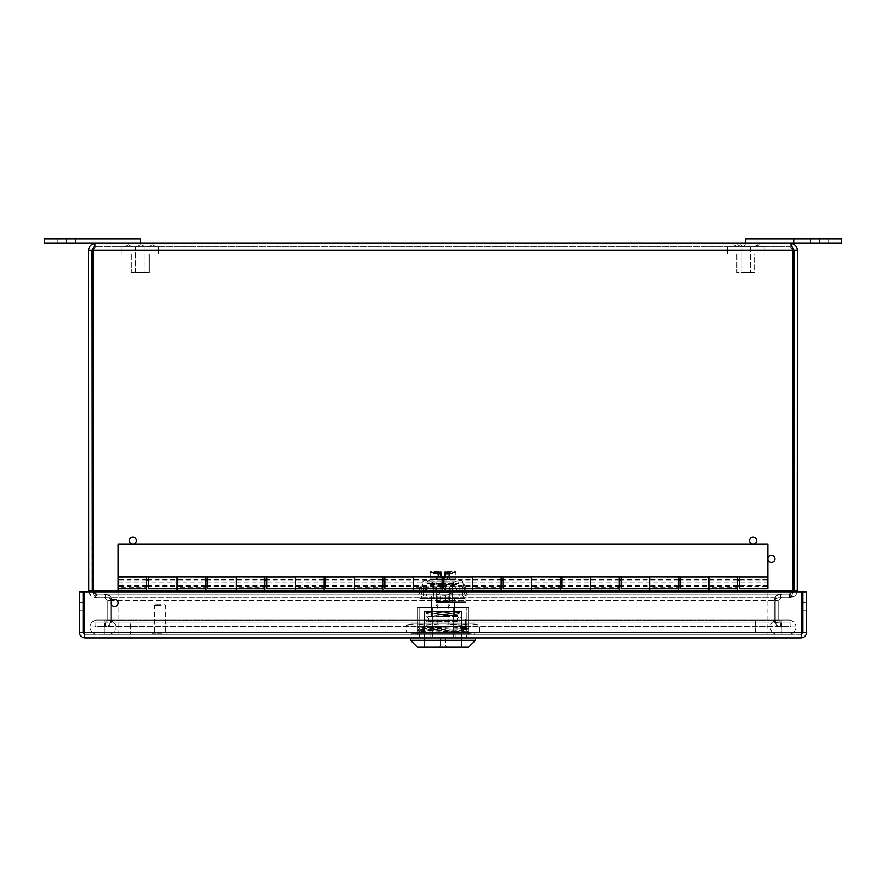 <?xml version="1.0" encoding="UTF-8"?>
<svg xmlns="http://www.w3.org/2000/svg" width="886" height="886" viewBox="0 0 886 886"><rect width="100%" height="100%" fill="white"/><g stroke="black" fill="none" stroke-linecap="round" stroke-linejoin="round"><path stroke-width="0.66" stroke-dasharray="4.43 3.32" d="M84.956 634.254L801.044 634.254L801.952 632.405L801.044 634.254L84.956 634.254L84.956 637.909L801.044 637.909L801.952 632.405L801.952 591.837L84.048 591.837L84.048 632.405L84.956 634.254L83.107 632.405L83.107 591.837L79.441 591.837L79.441 632.405C79.773 635.749 81.612 637.577 84.956 637.909L84.956 634.254L84.048 632.405L84.956 637.909M806.559 591.837L806.559 632.405C806.227 635.749 804.388 637.577 801.044 637.909L801.044 634.254L802.893 632.405L802.893 591.837L806.559 591.837M806.559 606.611L806.559 602.469L806.559 606.611M802.893 606.611L802.893 602.469L802.893 606.611M84.048 591.837L801.952 591.837L84.048 591.837L84.048 632.405L84.048 591.837M114.593 606.456A3.544 3.544 0 0 0 117.661 601.14A3.544 3.544 0 0 0 111.525 601.14A3.544 3.544 0 0 0 114.593 606.456A3.544 3.544 0 0 0 117.661 601.14A3.544 3.544 0 0 0 111.525 601.14A3.544 3.544 0 0 0 114.593 606.456A3.544 3.544 0 0 1 111.525 601.14A3.544 3.544 0 0 1 117.661 601.14A3.544 3.544 0 0 1 114.593 606.456M83.107 606.611L83.107 602.469L83.107 606.611M83.107 632.405L79.441 632.405M801.952 632.405L801.952 591.837L801.952 632.405L84.048 632.405M801.764 634.099L801.044 634.254L801.044 637.909M802.893 632.405L806.559 632.405M79.441 606.611L79.441 602.469L79.441 606.611M430.829 637.909L430.829 634.254L419.377 634.254L466.623 634.254L430.829 634.254L430.829 637.909L419.377 637.909L419.377 634.254L419.377 637.909L455.171 637.909L430.829 637.909M455.171 637.909L455.171 634.254L455.171 637.909L466.623 637.909L466.623 634.254L466.623 637.909L455.171 637.909M130.652 626.867L115.889 626.867A7.387 7.387 0 0 0 108.524 620.078L777.476 620.078A7.387 7.387 0 0 0 770.111 626.867A7.387 7.387 0 0 0 777.498 634.254L108.502 634.254A7.387 7.387 0 0 0 115.889 626.867L130.652 626.867L130.652 620.078L108.524 620.078A7.387 7.387 0 0 1 115.889 626.867A7.387 7.387 0 0 1 108.502 634.254L777.498 634.254A7.387 7.387 0 0 1 770.111 626.867A7.387 7.387 0 0 1 777.476 620.078L130.652 620.078L130.652 634.254L130.652 626.867M104.725 620.078L781.275 620.078L97.316 620.078L104.725 620.078L104.725 626.867L796.038 626.867L89.962 626.867A7.387 7.387 0 0 1 97.316 620.078A7.387 7.387 0 0 0 89.962 626.867L104.725 626.867L104.725 620.078M788.684 620.078L781.275 620.078L788.684 620.078A7.387 7.387 0 0 1 796.038 626.867A7.387 7.387 0 0 0 788.684 620.078M104.725 634.254L781.275 634.254L104.725 634.254L104.725 626.867L104.725 634.254M788.662 634.254L781.275 634.254L788.662 634.254A7.387 7.387 0 0 0 796.038 626.867A7.387 7.387 0 0 1 788.662 634.254M89.962 626.867A7.387 7.387 0 0 0 97.338 634.254A7.387 7.387 0 0 1 89.962 626.867M44.3 238.788L140.287 238.788L140.287 243.218L44.3 243.218M793.734 238.788L793.734 243.218L793.734 238.788L841.7 238.788L841.7 243.218L793.734 243.218L793.734 238.788L745.713 238.788L745.713 243.218L793.734 243.218M819.55 243.218L810.391 243.218L828.709 243.218L810.391 243.218L828.709 243.218L819.55 243.218L819.55 238.788M146.777 576.952L146.777 591.128L177.2 591.128L177.2 576.952M177.2 588.769L177.2 576.886L207.623 576.886L207.623 586.299L207.623 582.866L236.263 582.866L236.263 576.952M146.777 587.662L146.777 588.769L146.777 587.662L118.137 587.662L118.137 588.769L118.137 587.662M146.777 582.866L146.777 579.422L146.777 582.866L118.137 582.866L118.137 576.952M236.263 588.769L236.263 579.422L236.263 591.128L205.851 591.128L205.851 579.422L205.851 582.866L148.549 582.866L148.549 576.886L118.137 576.886L118.137 544.104L767.863 544.104L767.863 588.769M205.851 587.662L205.851 588.769L205.851 587.662L177.2 587.662M205.851 576.952L205.851 582.866M264.914 576.952L264.914 591.128L295.337 591.128L295.337 576.952M295.337 588.769L295.337 576.886L325.749 576.886L325.749 586.299L325.749 582.866L354.4 582.866L354.4 576.952M264.914 587.662L264.914 588.769L264.914 587.662L236.263 587.662M264.914 582.866L264.914 579.422L264.914 582.866L236.263 582.866L236.263 576.886L266.686 576.886L266.686 586.299L266.686 582.866L323.977 582.866L323.977 591.128L354.4 591.128L354.4 579.422L354.4 588.769M323.977 587.662L323.977 588.769L323.977 587.662L295.337 587.662M323.977 576.952L323.977 582.866M383.051 576.952L383.051 591.128L413.463 591.128L413.463 576.952M413.463 588.769L413.463 576.886L443.886 576.886L443.886 586.299L443.886 582.866L472.537 582.866L472.537 576.952M383.051 587.662L383.051 588.769L383.051 587.662L354.4 587.662M383.051 582.866L383.051 579.422L383.051 582.866L354.4 582.866L354.4 586.299L354.4 576.886L384.823 576.886L384.823 586.299L384.823 582.866L442.114 582.866L442.114 591.128L472.537 591.128L472.537 579.422L472.537 588.769M442.114 587.662L442.114 588.769L442.114 587.662L413.463 587.662M442.114 576.952L442.114 582.866M501.177 576.952L501.177 591.128L531.6 591.128L531.6 576.952M531.6 588.769L531.6 576.886L562.023 576.886L562.023 586.299L562.023 582.866L590.663 582.866L590.663 576.952M501.177 587.662L501.177 588.769L501.177 587.662L472.537 587.662M501.177 582.866L501.177 579.422L501.177 582.866L472.537 582.866L472.537 586.299L472.537 576.886L502.949 576.886L502.949 586.299L502.949 582.866L560.251 582.866L560.251 591.128L590.663 591.128L590.663 579.422L590.663 588.769M560.251 587.662L560.251 588.769L560.251 587.662L531.6 587.662M560.251 576.952L560.251 582.866M619.314 576.952L619.314 591.128L649.737 591.128L649.737 576.952M649.737 588.769L649.737 576.886L680.149 576.886L680.149 586.299L680.149 582.866L708.8 582.866L708.8 576.952M619.314 587.662L619.314 588.769L619.314 587.662L590.663 587.662M619.314 582.866L619.314 579.422L619.314 582.866L590.663 582.866L590.663 586.299L590.663 576.886L621.086 576.886L621.086 586.299L621.086 582.866L678.377 582.866L678.377 591.128L708.8 591.128L708.8 579.422L708.8 588.769M678.377 587.662L678.377 588.769L678.377 587.662L649.737 587.662M678.377 576.952L678.377 582.866M737.451 576.952L737.451 591.128L767.863 591.128L767.863 634.254L118.137 634.254L118.137 582.866M737.451 587.662L737.451 588.769L737.451 587.662L708.8 587.662M737.451 582.866L737.451 579.422L737.451 582.866L708.8 582.866L708.8 586.299L708.8 576.886L739.223 576.886L739.223 586.299L739.223 582.866L767.863 582.866L767.863 579.422L767.863 582.866M118.137 591.837L118.137 634.254L767.863 634.254L767.863 591.837M118.137 579.92L118.137 585.812L118.137 579.92M767.863 579.92L767.863 585.812L767.863 579.92M148.549 576.952L148.549 578.06L148.549 576.952M148.549 588.769L148.549 582.866M207.623 576.952L207.623 578.06L207.623 576.952M207.623 588.769L207.623 582.866M266.686 576.952L266.686 578.06L266.686 576.952M266.686 588.769L266.686 582.866M325.749 576.952L325.749 578.06L325.749 576.952M325.749 588.769L325.749 582.866M384.823 576.952L384.823 578.06L384.823 576.952M384.823 588.769L384.823 582.866M443.886 576.952L443.886 578.06L443.886 576.952M443.886 588.769L443.886 582.866M502.949 576.952L502.949 578.06L502.949 576.952M502.949 588.769L502.949 582.866M562.023 576.952L562.023 578.06L562.023 576.952M562.023 588.769L562.023 582.866M621.086 576.952L621.086 578.06L621.086 576.952M621.086 588.769L621.086 582.866M680.149 576.952L680.149 578.06L680.149 576.952M680.149 588.769L680.149 582.866M148.549 578.06L177.2 578.06M207.623 578.06L236.263 578.06M266.686 578.06L295.337 578.06M325.749 578.06L354.4 578.06M384.823 578.06L413.463 578.06M443.886 578.06L472.537 578.06M502.949 578.06L531.6 578.06M562.023 578.06L590.663 578.06M621.086 578.06L649.737 578.06M680.149 578.06L708.8 578.06M739.223 578.06L739.223 576.952L739.223 578.06L767.863 578.06L767.863 576.952L767.863 578.06M739.223 588.769L739.223 582.866M132.9 544.104A3.544 3.544 0 0 1 129.832 538.788A3.544 3.544 0 0 1 135.968 538.788A3.544 3.544 0 0 1 132.9 544.104A3.544 3.544 0 0 0 135.968 538.788A3.544 3.544 0 0 0 129.832 538.788A3.544 3.544 0 0 0 132.9 544.104A3.544 3.544 0 0 0 135.968 538.788A3.544 3.544 0 0 0 129.832 538.788A3.544 3.544 0 0 0 132.9 544.104M753.1 544.104A3.544 3.544 0 0 1 750.032 538.788A3.544 3.544 0 0 1 756.168 538.788A3.544 3.544 0 0 1 753.1 544.104A3.544 3.544 0 0 0 756.168 538.788A3.544 3.544 0 0 0 750.032 538.788A3.544 3.544 0 0 0 753.1 544.104A3.544 3.544 0 0 0 756.168 538.788A3.544 3.544 0 0 0 750.032 538.788A3.544 3.544 0 0 0 753.1 544.104M771.407 562.411A3.544 3.544 0 0 1 768.339 557.095A3.544 3.544 0 0 1 774.475 557.095A3.544 3.544 0 0 1 771.407 562.411A3.544 3.544 0 0 0 774.475 557.095A3.544 3.544 0 0 0 768.339 557.095A3.544 3.544 0 0 0 771.407 562.411A3.544 3.544 0 0 0 774.475 557.095A3.544 3.544 0 0 0 768.339 557.095A3.544 3.544 0 0 0 771.407 562.411M775.25 620.189C775.627 623.977 777.709 626.059 781.507 626.435C777.709 626.059 775.627 623.977 775.25 620.189L775.25 600.387L775.25 620.189L778.739 620.189L775.25 620.189M781.507 622.958L790.899 622.958L790.899 626.435L781.507 626.435L790.899 626.435L790.899 622.958L781.507 622.958L781.507 626.435L781.507 622.958L778.739 620.189L781.507 622.958M110.75 620.189C110.373 623.977 108.291 626.059 104.493 626.435C108.291 626.059 110.373 623.977 110.75 620.189L110.75 600.387L110.75 620.189L107.261 620.189L110.75 620.189M104.493 622.958L95.101 622.958L95.101 626.435L104.493 626.435L95.101 626.435L95.101 622.958L104.493 622.958L104.493 626.435L104.493 622.958L107.261 620.189L104.493 622.958M780.566 626.435L105.434 626.435C109.222 626.059 111.315 623.977 111.691 620.189C111.315 623.977 109.222 626.059 105.434 626.435L780.566 626.435C776.778 626.059 774.685 623.977 774.309 620.189C774.685 623.977 776.778 626.059 780.566 626.435L780.566 622.958L789.958 622.958L96.042 622.958L96.042 626.435L96.042 622.958L789.958 622.958L789.958 626.435L789.958 622.958L780.566 622.958C776.767 622.792 774.685 621.861 774.309 620.189L774.309 600.387L774.309 620.189L111.691 620.189L111.691 600.387L111.691 620.189L774.309 620.189C774.685 621.861 776.767 622.792 780.566 622.958L105.434 622.958L780.566 622.958L780.566 626.435M105.434 622.958L96.042 622.958L105.434 622.958L105.434 626.435L105.434 622.958C109.233 622.792 111.315 621.861 111.691 620.189C111.315 621.861 109.233 622.792 105.434 622.958M111.691 600.387L111.691 620.189L111.691 600.387C111.315 598.703 109.233 597.784 105.434 597.618L780.566 597.618L780.566 594.129L105.434 594.129C109.222 594.506 111.315 596.588 111.691 600.387C111.315 596.588 109.222 594.506 105.434 594.129L105.434 597.618L105.434 594.129L780.566 594.129C776.778 594.506 774.685 596.588 774.309 600.387L774.309 620.189L774.309 600.387C774.685 596.588 776.778 594.506 780.566 594.129L780.566 597.618L105.434 597.618C109.233 597.784 111.315 598.703 111.691 600.387L774.309 600.387C774.685 598.703 776.767 597.784 780.566 597.618L789.282 597.618L780.566 597.618C776.767 597.784 774.685 598.703 774.309 600.387L111.691 600.387M778.739 600.387L778.739 620.189L778.739 600.387L781.507 597.618L781.507 594.129C777.709 594.506 775.627 596.588 775.25 600.387C775.627 596.588 777.709 594.506 781.507 594.129L781.507 597.618L790.223 597.618L781.507 597.618L778.739 600.387L775.25 600.387L778.739 600.387M107.261 600.387L107.261 620.189L107.261 600.387L104.493 597.618L104.493 594.129C108.291 594.506 110.373 596.588 110.75 600.387C110.373 596.588 108.291 594.506 104.493 594.129L104.493 597.618L95.777 597.618L104.493 597.618L107.261 600.387L110.75 600.387L107.261 600.387M96.718 597.618L789.282 597.618L96.718 597.618L93.827 594.916L93.096 591.837L94.414 596.045L96.718 597.618L96.718 594.129L789.282 594.129L780.566 594.129L789.282 594.129L789.282 597.618C791.53 597.186 792.76 594.794 792.97 590.441L792.97 250.395L792.97 590.441L93.03 590.441L792.97 590.441L93.03 590.441L96.718 594.129L96.718 597.618M88.744 591.837L91.302 596.045L95.777 597.618L95.777 594.129L104.493 594.129L95.777 594.129L95.777 597.618C91.424 597.186 89.032 594.794 88.6 590.441L88.6 250.395C89.032 246.042 91.424 243.65 95.777 243.218C94.857 243.65 93.938 246.042 93.03 250.395L93.03 590.441M792.184 247.26L790.223 246.696L790.223 243.218L790.223 246.696L792.97 250.395L790.223 246.696L95.777 246.696L790.223 246.696L793.911 250.395L797.4 250.395L797.4 590.441C796.968 594.794 794.576 597.186 790.223 597.618L790.223 594.129L781.507 594.129L790.223 594.129L790.223 597.618L795.838 594.916L797.256 591.837M92.365 591.837L95.777 594.129L92.089 590.441L88.6 590.441M793.911 250.395L793.911 590.441L790.223 594.129L793.635 591.837M792.904 591.837L791.586 596.045L789.282 597.618L789.282 594.129L792.97 590.441L789.282 594.129L96.718 594.129L93.307 591.837M93.816 247.272L95.777 246.696L95.777 243.218L95.777 246.696L92.089 250.395L92.089 590.441M93.03 250.395L792.97 250.395L93.03 250.395L95.777 246.696L93.03 250.395L792.97 250.395L792.97 590.441M92.089 250.395L88.6 250.395M792.97 250.395C792.062 246.042 791.143 243.65 790.223 243.218C794.576 243.65 796.968 246.042 797.4 250.395M790.223 243.218L745.713 243.218M140.287 243.218L95.777 243.218M740.397 246.696L733.697 246.696L740.397 246.696M736.897 246.696L744.041 246.696L736.897 246.696M759.856 246.696L755.68 246.696L759.856 246.696M745.159 246.696L750.32 246.696L745.159 246.696M745.159 272.511L750.32 272.511L745.159 272.511M746.798 272.511L736.853 272.511L746.798 272.511M746.798 254.083L736.853 254.083L746.798 254.083M747.961 254.083L727.262 254.083L747.961 254.083M747.961 246.696L727.262 246.696L747.961 246.696M126.477 246.696L132.058 246.696L126.477 246.696M150.365 246.696L155.947 246.696L150.365 246.696M140.287 244.658A4.43 4.43 0 0 1 144.008 246.696L136.566 246.696L144.008 246.696A4.43 4.43 0 0 0 140.287 244.658L136.566 246.696L140.287 244.658M135.68 272.511L135.68 246.696L144.894 246.696L135.68 246.696L144.894 246.696L135.68 246.696L135.68 272.511L144.894 272.511L135.68 272.511M149.147 272.511L131.427 272.511L149.147 272.511L149.147 254.083L131.427 254.083L149.147 254.083L131.427 254.083L149.147 254.083L149.147 272.511L131.427 272.511L149.147 272.511M158.738 254.083L121.825 254.083L158.738 254.083L158.738 246.696L121.825 246.696L158.738 246.696L121.825 246.696L158.738 246.696L158.738 254.083L121.825 254.083L158.738 254.083M731.914 246.696L737.495 246.696L731.914 246.696M755.802 246.696L761.384 246.696L755.802 246.696M741.992 246.696L745.713 244.658A4.43 4.43 0 0 1 749.434 246.696L741.992 246.696L749.434 246.696M741.106 272.511L741.106 246.696L750.32 246.696L741.106 246.696L741.106 272.511L750.32 272.511L741.106 272.511M754.573 272.511L736.853 272.511L754.573 272.511L754.573 254.083L736.853 254.083L754.573 254.083L754.573 272.511M764.175 254.083L727.262 254.083L764.175 254.083L764.175 246.696L727.262 246.696L764.175 246.696L764.175 254.083M161.042 605.647L154.286 605.647L161.042 605.647M160.853 604.717L155.205 604.717L160.853 604.717M161.042 632.183L154.286 632.183L161.042 632.183M161.307 632.183L152.979 632.183L161.307 632.183M161.307 634.254L152.979 634.254L161.307 634.254M468.528 607.685L417.417 607.685L468.528 607.685M468.528 635.118L417.417 635.118L468.528 635.118M466.689 627.454L466.689 626.28L430.208 626.291L468.583 626.291L417.417 626.291L466.678 627.432L419.355 629.226C419.72 629.802 468.196 630.367 466.689 630.943L468.561 632.083L466.689 633.257C468.185 632.693 419.709 632.128 419.355 631.552L419.311 631.519C417.838 630.932 468.162 630.356 466.689 629.769C468.185 629.204 419.731 628.639 419.355 628.063L419.311 628.03C417.838 627.443 468.14 626.867 466.689 626.28L417.439 626.845L468.561 628.595L417.439 630.334L468.561 632.083L430.208 633.257L466.689 633.257L419.311 632.682L418.347 633.257M419.355 628.063L419.311 629.193L417.439 630.334M466.678 629.791L468.561 628.628L466.667 627.432M466.678 630.921L466.689 630.943C468.162 631.519 417.827 632.106 419.311 632.682M470.189 633.257L411.602 633.257L470.189 633.257L461.13 632.095L443 633.257L424.87 632.095L415.811 633.257L424.87 632.095L443 633.257L461.13 632.095L470.189 633.257L479.248 632.095L470.189 633.257M411.602 623.965L470.189 623.965L479.248 625.128L470.189 623.965L461.13 625.128L470.189 623.965L443 623.965L461.13 625.128L443 623.965L424.87 625.128L443 623.965L411.602 623.965L406.752 625.128L415.811 623.965L424.87 625.128L424.87 632.095L424.87 625.128L415.811 623.965L406.752 625.128L406.752 632.095L415.811 633.257L406.752 632.095L411.602 633.257M461.13 625.128L461.13 632.095L461.13 625.128M474.398 623.965L470.189 623.965L479.248 625.128L479.248 632.095L474.398 633.257M468.583 623.965L417.417 623.965L468.583 623.965L468.583 626.291M466.235 589.223A9.303 2.337 155.8 0 0 466.191 589.101A9.303 2.337 155.8 0 0 457.22 590.574L447.065 594.971L443.377 586.753L432.246 582.357A9.303 2.337 24.2 0 0 423.264 580.884A9.303 2.337 24.2 0 0 423.22 581.006L422.113 586.266L418.613 594.971L421.481 596.057L462.647 596.057L422.301 596.057L462.647 596.057L422.301 596.057L452.635 596.057L452.635 601.871L454.629 601.871L436.488 601.871L436.488 596.057L436.488 602.569L436.488 596.057L436.488 598.382L419.975 598.382L465.084 598.382L462.647 596.057L452.635 596.057L452.635 601.871L465.327 601.871L436.488 601.871L436.488 602.569L436.488 598.382L419.975 598.382L465.084 598.382L462.647 596.057L459.158 596.057L464.286 596.057L464.286 586.753L463.655 586.266L467.343 594.473L466.235 589.223L462.547 581.006A9.303 2.337 -24.2 0 0 462.503 580.884A9.303 2.337 -24.2 0 0 453.521 582.357L443.377 586.753L463.467 586.753L464.286 588.747M419.975 607.685L466.025 607.685L419.975 607.685L466.025 607.685L419.975 607.685L419.975 598.382L422.301 596.057L419.975 598.382L419.975 607.685M465.084 602.569L465.084 598.382L465.084 602.569L464.353 601.871L465.327 601.871L436.488 601.871L464.353 601.871L465.084 602.569L436.488 602.569L466.025 602.569L465.327 601.871L466.025 602.569L465.084 602.569M432.346 607.685L453.654 607.685L419.742 607.685L453.654 607.685L419.742 607.685L419.742 637.909L419.742 607.685L432.346 607.685L432.346 637.909L453.654 637.909L453.654 607.685L466.257 607.685L453.654 607.685L453.654 637.909L419.742 637.909L419.742 607.685L419.742 637.909L432.346 637.909L432.346 607.685L432.346 637.909L453.654 637.909L453.654 607.685L466.257 607.685L453.654 607.685L453.654 637.909L419.742 637.909L432.346 637.909L432.346 607.685M466.257 637.909L453.654 637.909L466.257 637.909L466.257 607.685L466.257 637.909L453.654 637.909L466.257 637.909L466.257 607.685L466.257 637.909M410.44 637.909L475.56 637.909L410.44 637.909M475.56 640.235L410.44 640.235L475.56 640.235M468.583 647.212L417.417 647.212L468.583 647.212M424.283 647.212L461.717 647.212L424.283 647.212L461.717 647.212L424.283 647.212L424.283 611.406L461.717 611.406L424.283 611.406L461.717 611.406L424.283 611.406L424.283 647.212M454.629 611.406L431.371 611.406L454.629 611.406L431.371 611.406L454.629 611.406L454.629 601.871L454.629 611.406M466.257 619.314L466.257 629.791L466.257 619.314L465.56 619.314L465.56 629.791L465.56 619.314L465.56 629.791L465.56 619.314L466.257 619.314L466.257 629.791L466.257 620.643L466.257 629.791L465.56 629.791L465.56 620.643L465.56 629.791L466.257 629.791L465.56 629.791L466.257 629.791L466.257 619.314L465.56 619.314L466.257 619.314M466.257 620.643L465.56 620.643L466.257 620.643L466.257 629.791L466.257 620.643M466.257 629.791L465.56 629.791L466.257 629.791M442.889 586.753L442.889 596.057L464.286 596.057L467.155 594.971L447.065 594.971L442.889 596.057L438.703 594.971L442.391 586.753L421.481 586.753L464.286 586.753M452.303 586.753L433.464 586.753L452.303 586.753L452.303 596.057L433.464 596.057L452.303 596.057L452.303 586.753M440.098 586.753L449.39 586.753L440.098 586.753L440.098 591.172L445.669 591.172L440.098 591.172L440.098 586.753M442.889 596.057L421.481 596.057L421.603 588.304L418.613 594.971L438.703 594.971L428.547 590.574L432.246 582.357M422.113 586.266L421.603 588.304M421.481 588.747L421.481 586.753M426.609 586.753L426.609 596.057M459.158 586.753L459.158 596.057M467.343 594.473L464.164 588.304M463.655 586.266L462.547 581.006M445.669 596.057L436.377 596.057L449.39 596.057L445.669 596.057L445.669 601.638L440.098 601.638L440.098 596.057L440.098 601.638L436.377 601.638L449.39 601.638L445.669 601.638L445.669 596.057M428.547 590.574A9.303 2.337 -155.8 0 0 419.576 589.101A9.303 2.337 -155.8 0 0 419.532 589.223L418.425 594.473M433.464 586.753L433.464 596.057L433.464 586.753M440.287 592.335L440.098 591.172L440.287 592.335C436.698 592.335 436.698 592.335 440.287 592.335L445.481 592.335L437.54 592.335L436.377 591.172L436.377 586.753M445.481 592.335C449.069 592.335 449.069 592.335 445.481 592.335L445.669 591.172L449.39 591.172L445.669 591.172L445.669 586.753L445.481 592.335L448.227 592.335L449.39 591.172L449.39 586.753M461.373 620.709L424.627 620.709L461.373 620.709L461.373 647.212L446.721 647.212L461.373 647.212M443 620.709L457.885 620.709L443 620.709M445.791 637.909L445.791 646.282L446.721 647.212L445.791 646.282L445.791 637.909L440.209 637.909L445.791 637.909M440.209 637.909L440.209 646.282L439.279 647.212L424.627 647.212L439.279 647.212L440.209 646.282L440.209 637.909M443 615.36L457.885 615.36L443 615.36M449.778 597.685L436.222 597.685L449.778 597.685L436.222 597.685L449.778 597.685L449.778 589.079L452.303 589.079L449.778 589.079L449.778 597.685M452.303 589.079L452.303 597.685L454.507 597.685L452.303 597.685L452.303 589.079M436.222 589.079L436.222 597.685L436.222 589.079L433.697 589.079L449.778 589.079L436.222 589.079M433.697 589.079L433.697 597.685L431.493 597.685L433.697 597.685L433.697 589.079M450.675 589.079L435.325 589.079L450.675 589.079L448.814 590.94L437.186 590.94L448.814 590.94L448.814 623.965L437.186 623.965L448.814 623.965M437.186 623.965L437.186 590.94L435.325 589.079M443.133 614.995C465.837 611.063 465.748 611.063 442.867 614.995C420.163 611.063 420.252 611.063 443.133 614.995C465.837 611.063 465.748 611.063 442.867 614.995C420.163 611.063 420.252 611.063 443.133 614.995M442.911 612.99C427.672 611.262 427.739 611.262 443.089 612.99C458.328 611.262 458.261 611.262 442.911 612.99C427.672 611.262 427.739 611.262 443.089 612.99C458.328 611.262 458.261 611.262 442.911 612.99M443.089 614.43C427.739 612.647 427.672 612.647 442.911 614.43C458.261 612.647 458.328 612.647 443.089 614.43C427.739 612.647 427.672 612.647 442.911 614.43C458.261 612.647 458.328 612.647 443.089 614.43M443.133 616.523C420.252 612.447 420.163 612.447 442.867 616.523C465.748 612.447 465.837 612.447 443.133 616.523C420.252 612.447 420.163 612.447 442.867 616.523C465.748 612.447 465.837 612.447 443.133 616.523M452.048 571.293L445.436 571.293L452.048 571.293A0.698 0.631 90 0 0 451.417 571.991A0.698 0.631 -90 0 1 452.048 571.293M433.952 571.293L440.563 571.293L433.952 571.293A0.698 0.631 -90 0 1 434.583 571.991L435.358 571.991L434.583 571.991A0.698 0.631 90 0 0 433.952 571.293M440.563 573.619L433.697 573.619L440.563 573.619A0.698 0.698 90 0 1 441.261 574.316L441.261 577.107L441.261 572.456L441.261 577.107L441.261 574.316L438.47 574.316L438.47 579.433L437.773 579.433L441.139 579.433L438.47 579.433L438.47 574.316L437.773 574.316L437.773 579.433L437.773 574.316L441.261 574.316A0.698 0.698 0 0 0 440.563 573.619L437.075 573.619L440.563 573.619M451.417 571.991L452.303 571.991L451.417 571.991M445.436 573.619L452.303 573.619L445.436 573.619A0.698 0.698 0 0 0 444.739 574.316L444.739 577.107L441.261 577.107L445.902 577.107L444.739 577.107L444.739 571.991L444.739 577.107L444.739 574.316L445.27 573.641L444.739 574.316L445.902 574.316L444.739 574.316A0.698 0.698 0 0 1 445.436 573.619L448.925 573.619L445.436 573.619M440.73 571.991L441.261 571.991A0.698 0.698 0 0 0 440.563 571.293A0.698 0.698 0 0 1 441.261 571.991L441.261 571.991A0.698 0.698 0 0 0 440.563 571.293L440.73 571.991L440.563 571.293A0.698 0.698 180 0 1 441.261 571.991A0.698 0.698 0 0 0 440.563 571.293L440.563 572.456L441.261 571.991L440.73 573.641L440.73 571.991L435.358 571.991A0.698 0.576 -90 0 0 434.793 571.293A0.698 0.576 90 0 1 435.358 571.991L440.73 571.991M431.493 571.293A1.34 1.163 180 0 0 430.153 572.456L440.563 572.456L436.576 572.456L437.252 571.293L436.576 572.456L436.576 578.968L449.423 578.968L430.153 578.968L449.423 578.968L430.153 578.968L436.576 578.968L436.576 572.456L430.153 572.456L430.153 579.433L443 579.433L430.153 579.433L427.307 581.759L458.693 581.759L427.307 581.759L427.307 583.387L443 583.387L427.307 583.387L428.004 584.073L450.498 584.428L428.004 584.428M441.261 572.456L440.563 572.456L440.563 577.805L445.436 577.805L445.436 572.456L445.436 577.805L440.563 577.805L441.261 577.107L440.098 577.107L441.261 577.107L440.563 577.805L440.563 571.293M454.507 571.293A1.34 1.163 0 0 1 455.847 572.456L449.423 572.456L448.748 571.293L449.423 572.456L449.423 578.968L455.847 578.968L449.423 578.968L455.847 578.968L449.423 578.968L449.423 572.456L445.436 572.456L455.847 572.456L455.847 579.433L443 579.433L455.847 579.433L458.693 581.759L458.693 583.387L443 583.387L458.693 583.387L457.996 584.073L452.303 584.073L457.996 584.428L452.303 584.428M445.436 577.805L444.739 577.107L445.436 577.805M441.139 577.107L443.465 577.107L441.139 577.107L441.139 579.433L448.227 579.433L441.139 579.433L441.139 577.107M443.465 577.107L444.861 577.107L443.465 577.107L443.465 579.433L443.465 577.107M428.004 584.073L457.996 584.428M452.303 584.073L457.996 584.073M439.821 584.073L437.872 584.073L439.821 584.073M437.019 584.073L430.009 584.428L437.019 584.073M452.646 584.073L448.98 584.073L452.646 584.073M443 584.073L449.977 584.073L443 584.073M443 605.005L436.023 605.005L443 605.005M443 607.331L438.349 607.331L443 607.331M430.009 584.073L434.948 584.428L430.009 584.073M450.642 571.991A0.698 0.576 -90 0 1 451.207 571.293A0.698 0.576 90 0 0 450.642 571.991L444.739 571.991A0.698 0.698 0 0 1 445.436 571.293L445.27 571.991L445.436 571.293A0.698 0.698 0 0 0 444.739 571.991A0.698 0.698 0 0 1 445.436 571.293A0.698 0.698 0 0 0 444.739 571.991L450.642 571.991M448.925 573.619A0.698 0.698 0 0 0 448.227 574.316L448.227 579.433L448.227 574.316L445.902 574.316L445.902 577.107L445.902 574.316L447.53 574.316L447.53 579.433L447.53 574.316L448.227 574.316A0.698 0.698 0 0 1 448.925 573.619M441.837 579.433L441.837 577.107L441.837 579.433M437.075 573.619A0.698 0.698 0 0 1 437.773 574.316A0.698 0.698 90 0 0 437.075 573.619M444.163 577.107L444.163 579.433L444.163 577.107M755.348 620.078L755.348 634.254L755.348 620.078M781.275 620.078L781.275 626.867L781.275 620.078M781.275 634.254L781.275 626.867L781.275 634.254M66.45 238.788L66.45 243.218M797.4 590.441L793.911 590.441M118.137 590.441L146.777 590.441M177.2 590.441L205.851 590.441M236.263 590.441L264.914 590.441M295.337 590.441L323.977 590.441M354.4 590.441L383.051 590.441M413.463 590.441L442.114 590.441M472.537 590.441L501.177 590.441M531.6 590.441L560.251 590.441M590.663 590.441L619.314 590.441M649.737 590.441L678.377 590.441M708.8 590.441L737.451 590.441M161.407 632.659L152.514 632.659L161.407 632.659M161.407 633.778L152.514 633.778L161.407 633.778M423.442 586.753L423.442 596.057M462.326 586.753L462.326 596.057M457.22 590.574L453.521 582.357M419.532 589.223L423.22 581.006M434.583 571.991L433.697 571.991L434.583 571.991M445.27 573.641L445.27 571.991L445.27 573.641M444.739 572.456L445.436 572.456L444.739 571.991A0.698 0.698 0 0 1 445.436 571.293L445.436 572.456L445.436 571.293M445.902 573.619L445.902 574.316L445.902 573.619M444.861 579.433L444.861 577.107L444.861 579.433M447.53 573.619L447.53 574.316L447.53 573.619M440.098 577.107L440.098 574.316L440.098 577.107M440.098 573.619L440.098 574.316L440.098 573.619M438.47 573.619L438.47 574.316L438.47 573.619M442.535 577.107L442.535 579.433L442.535 577.107M83.107 602.469L79.441 602.469M83.107 610.742L79.441 610.742M806.559 602.469L802.893 602.469M806.559 610.742L802.893 610.742M57.291 238.788L57.291 243.218L57.291 238.788M75.609 238.788L75.609 243.218L75.609 238.788M810.391 238.788L810.391 243.218L810.391 238.788M828.709 238.788L828.709 243.218L828.709 238.788M737.451 579.422L680.149 579.422M737.451 586.299L680.149 586.299M678.377 579.422L621.086 579.422M678.377 586.299L621.086 586.299M619.314 579.422L562.023 579.422M619.314 586.299L562.023 586.299M560.251 579.422L502.949 579.422M560.251 586.299L502.949 586.299M501.177 579.422L443.886 579.422M501.177 586.299L443.886 586.299M442.114 579.422L384.823 579.422M442.114 586.299L384.823 586.299M383.051 579.422L325.749 579.422M383.051 586.299L325.749 586.299M323.977 579.422L266.686 579.422M323.977 586.299L266.686 586.299M264.914 579.422L207.623 579.422M264.914 586.299L207.623 586.299M205.851 579.422L148.549 579.422M205.851 586.299L148.549 586.299M146.777 579.422L118.137 579.422M146.777 586.299L118.137 586.299M767.863 579.909L739.223 579.909M737.451 579.909L680.149 579.909M678.377 579.909L621.086 579.909M619.314 579.909L562.023 579.909M560.251 579.909L502.949 579.909M501.177 579.909L443.886 579.909M442.114 579.909L384.823 579.909M383.051 579.909L325.749 579.909M323.977 579.909L266.686 579.909M264.914 579.909L207.623 579.909M205.851 579.909L148.549 579.909M146.777 579.909L118.137 579.909M767.863 585.812L739.223 585.812M737.451 585.812L680.149 585.812M678.377 585.812L621.086 585.812M619.314 585.812L562.023 585.812M560.251 585.812L502.949 585.812M501.177 585.812L443.886 585.812M442.114 585.812L384.823 585.812M383.051 585.812L325.749 585.812M323.977 585.812L266.686 585.812M264.914 585.812L207.623 585.812M205.851 585.812L148.549 585.812M146.777 585.812L118.137 585.812M739.223 586.299L767.863 586.299M739.223 579.422L767.863 579.422M741.139 246.696L737.418 244.658L733.697 246.696M744.041 246.696L740.319 244.658L736.598 246.696M755.68 246.696L759.402 244.658L763.123 246.696M750.32 246.696L750.32 272.511L750.32 246.696M736.853 254.083L736.853 272.511L736.853 254.083M727.262 246.696L727.262 254.083L727.262 246.696M132.058 246.696L128.337 244.658L124.616 246.696L128.337 244.658L132.058 246.696M148.505 246.696L152.226 244.658L155.947 246.696L152.226 244.658L148.505 246.696M144.894 246.696L144.894 272.511L144.894 246.696M131.427 254.083L131.427 272.511L131.427 254.083M121.825 246.696L121.825 254.083L121.825 246.696M737.495 246.696L733.774 244.658L730.053 246.696M753.942 246.696L757.663 244.658L761.384 246.696M155.205 604.717L154.286 605.647L154.286 632.183M164.574 604.717L165.505 605.647L165.505 632.183M152.979 634.254L152.979 632.183M166.801 634.254L166.801 632.183M468.583 635.118L468.583 607.685L468.583 635.118M417.417 635.118L417.417 607.685L417.417 635.118M417.439 626.889L419.322 628.052M417.439 630.378L419.322 631.541M417.439 626.845L418.347 626.291M417.417 626.291L417.417 623.965M466.025 607.685L466.025 602.569L466.025 607.685M461.717 647.212L461.717 611.406L461.717 647.212M431.371 611.406L431.371 596.057L431.371 611.406M462.647 596.057L462.647 586.753M423.12 596.057L423.12 586.753M419.576 589.101L423.264 580.884M436.377 601.638L436.377 596.057M449.39 601.638L449.39 596.057M466.191 589.101L462.503 580.884M440.054 616.612L426.72 616.612C423.873 617.775 423.873 619.325 426.72 621.263L459.28 621.263L456.954 618.937L459.28 616.612L440.054 616.612M440.054 621.263L426.72 621.263L429.045 618.937L426.72 616.612L459.28 616.612C462.127 618.561 462.127 620.111 459.28 621.263L440.054 621.263M424.627 620.709L424.627 647.212M457.885 620.709L457.885 615.36M428.115 620.709L428.115 615.36M454.507 615.36L454.507 597.685M431.493 615.36L431.493 597.685M460.676 611.406L454.861 611.406L454.861 612.802L460.676 612.802L460.676 611.406M431.139 611.406L425.324 611.406L425.324 612.802L431.139 612.802L431.139 611.406M452.303 573.619L453.001 571.293M433.697 573.619L432.999 571.293M447.651 607.331L449.977 605.005L449.977 584.073M438.349 607.331L436.023 605.005L436.023 584.073"/><path stroke-width="1.33" d="M84.956 637.909L84.048 632.405L84.048 591.837L801.952 591.837L801.952 632.405L801.044 637.909L84.956 637.909C81.612 637.577 79.773 635.749 79.441 632.405L83.107 632.405L83.107 591.837L79.441 591.837L79.441 632.405M84.956 634.254L83.107 632.405M801.044 634.254L802.893 632.405L802.893 591.837L806.559 591.837L806.559 632.405C806.227 635.749 804.388 637.588 801.044 637.909M801.952 632.405L84.059 632.46M802.893 632.405L806.559 632.405M114.593 606.456A3.544 3.544 0 0 1 111.525 601.14A3.544 3.544 0 0 1 117.661 601.14A3.544 3.544 0 0 1 114.593 606.456M44.3 238.788L44.3 243.218L140.287 243.218L140.287 238.788L44.3 238.788L44.3 243.218M793.734 243.218L745.713 243.218L745.713 238.788L793.734 238.788L793.734 243.218L841.7 243.218L841.7 238.788L793.734 238.788M767.863 591.837L767.863 591.128L737.451 591.128L737.451 588.769L708.8 588.769L708.8 576.952L708.8 591.128L678.377 591.128L678.377 588.769L649.737 588.769L649.737 576.952L649.737 591.128L619.314 591.128L619.314 588.769L590.663 588.769L590.663 576.952L590.663 591.128L560.251 591.128L560.251 588.769L531.6 588.769L531.6 576.952L531.6 591.128L501.177 591.128L501.177 588.769L472.537 588.769L472.537 576.952L472.537 591.128L442.114 591.128L442.114 588.769L413.463 588.769L413.463 576.952L413.463 591.128L383.051 591.128L383.051 588.769L354.4 588.769L354.4 576.952L354.4 591.128L323.977 591.128L323.977 588.769L295.337 588.769L295.337 576.952L295.337 591.128L264.914 591.128L264.914 588.769L236.263 588.769L236.263 576.952L236.263 591.128L205.851 591.128L205.851 588.769L177.2 588.769L177.2 576.952L177.2 591.128L146.777 591.128L146.777 576.952L118.137 576.952L118.137 591.837M205.851 588.769L205.851 576.952L177.2 576.886L207.623 576.886L207.623 588.769L236.263 588.769M264.914 588.769L264.914 576.952L236.263 576.886L266.686 576.886L266.686 588.769L295.337 588.769M323.977 588.769L323.977 576.952L295.337 576.886L325.749 576.886L325.749 588.769L354.4 588.769M383.051 588.769L383.051 576.952L354.4 576.886L384.823 576.886L384.823 588.769L413.463 588.769M442.114 588.769L442.114 576.952L413.463 576.886L443.886 576.886L443.886 588.769L472.537 588.769M501.177 588.769L501.177 576.952L472.537 576.886L502.949 576.886L502.949 588.769L531.6 588.769M560.251 588.769L560.251 576.952L531.6 576.886L562.023 576.886L562.023 588.769L590.663 588.769M619.314 588.769L619.314 576.952L590.663 576.886L621.086 576.886L621.086 588.769L649.737 588.769M678.377 588.769L678.377 576.952L649.737 576.886L680.149 576.886L680.149 588.769L708.8 588.769M737.451 588.769L737.451 576.952L708.8 576.886L739.223 576.886L739.223 588.769L767.863 588.769L767.863 544.104L118.137 544.104L118.137 576.886L148.549 576.886L148.549 588.769L177.2 588.769M132.9 544.104A3.544 3.544 0 0 1 129.832 538.788A3.544 3.544 0 0 1 135.968 538.788A3.544 3.544 0 0 1 132.9 544.104M753.1 544.104A3.544 3.544 0 0 1 750.032 538.788A3.544 3.544 0 0 1 756.168 538.788A3.544 3.544 0 0 1 753.1 544.104M771.407 562.411A3.544 3.544 0 0 1 768.339 557.095A3.544 3.544 0 0 1 774.475 557.095A3.544 3.544 0 0 1 771.407 562.411M93.816 247.272L92.089 250.395L88.6 250.395L88.744 591.837M92.365 591.837L92.089 250.395M797.256 591.837L797.4 250.395C796.968 246.042 794.576 243.65 790.223 243.218C791.143 243.65 792.062 246.042 792.97 250.395L792.904 591.837M793.635 591.837L793.911 590.441L797.4 590.441M93.096 591.837L93.03 590.441L93.096 591.837M93.307 591.837L93.03 250.395C93.938 246.042 94.857 243.65 95.777 243.218C91.424 243.65 89.032 246.042 88.6 250.395M792.184 247.26L793.911 250.395L793.911 590.441M95.777 243.218L790.223 243.218M793.911 250.395L797.4 250.395M745.713 243.218L140.287 243.218M410.44 640.235L475.56 640.235L475.56 637.909L475.56 640.235L410.44 640.235L410.44 637.909L410.44 640.235L417.417 647.212L468.583 647.212L475.56 640.235L468.583 647.212L417.417 647.212L410.44 640.235M66.45 238.788L66.45 243.218M819.55 238.788L819.55 243.218M88.6 590.441L92.089 590.441M93.03 590.441L118.137 590.441M146.777 590.441L177.2 590.441M205.851 590.441L236.263 590.441M264.914 590.441L295.337 590.441M323.977 590.441L354.4 590.441M383.051 590.441L413.463 590.441M442.114 590.441L472.537 590.441M501.177 590.441L531.6 590.441M560.251 590.441L590.663 590.441M619.314 590.441L649.737 590.441M678.377 590.441L708.8 590.441M737.451 590.441L792.97 590.441M792.97 250.395L93.03 250.395M146.777 588.769L118.137 588.769M739.223 579.909L737.451 579.909M680.149 579.909L678.377 579.909M621.086 579.909L619.314 579.909M562.023 579.909L560.251 579.909M502.949 579.909L501.177 579.909M443.886 579.909L442.114 579.909M384.823 579.909L383.051 579.909M325.749 579.909L323.977 579.909M266.686 579.909L264.914 579.909M207.623 579.909L205.851 579.909M148.549 579.909L146.777 579.909M739.223 585.812L737.451 585.812M680.149 585.812L678.377 585.812M621.086 585.812L619.314 585.812M562.023 585.812L560.251 585.812M502.949 585.812L501.177 585.812M443.886 585.812L442.114 585.812M384.823 585.812L383.051 585.812M325.749 585.812L323.977 585.812M266.686 585.812L264.914 585.812M207.623 585.812L205.851 585.812M148.549 585.812L146.777 585.812M680.149 576.952L708.8 576.952M621.086 576.952L649.737 576.952M562.023 576.952L590.663 576.952M502.949 576.952L531.6 576.952M443.886 576.952L472.537 576.952M384.823 576.952L413.463 576.952M325.749 576.952L354.4 576.952M266.686 576.952L295.337 576.952M207.623 576.952L236.263 576.952M148.549 576.952L177.2 576.952M739.223 576.952L767.863 576.952"/></g></svg>
